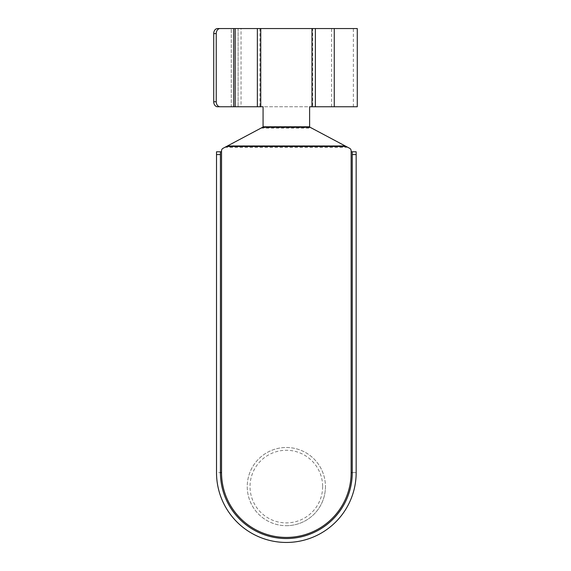 <?xml version="1.0" encoding="UTF-8"?>
<svg xmlns="http://www.w3.org/2000/svg" width="571" height="571" viewBox="0 0 571 571"><rect width="100%" height="100%" fill="white"/><g stroke="black" fill="none" stroke-linecap="round" stroke-linejoin="round"><path stroke-width="0.43" stroke-dasharray="2.85 2.14" d="M311.973 28.55L311.973 106.756L312.722 106.756L312.722 28.55L259.948 28.55L259.948 106.756L263.067 106.756L263.067 127.026L223.025 148.317A2.791 2.791 0 0 0 221.541 150.78L221.541 151.779L216.516 151.779L216.516 472.624A69.826 69.826 0 0 0 286.335 542.45A69.826 69.826 0 0 0 356.161 472.624L356.161 151.779L351.136 151.779L351.136 472.624A64.794 64.794 0 0 1 286.335 537.425A64.794 64.794 0 0 1 221.541 472.624L221.541 151.779M311.973 106.756L309.61 106.756L309.61 127.026L310.774 127.647L261.896 127.647M312.722 28.55L259.948 28.55M357.282 28.55L217.572 28.55L231.276 28.55L231.276 106.756L238.121 106.756L231.276 106.756L231.276 28.55M261.011 128.118L311.666 128.118L346.861 146.833L225.809 146.833M286.335 525.691A39.099 39.099 0 0 0 325.441 486.592A39.099 39.099 0 0 0 286.335 447.493A39.099 39.099 0 0 0 247.236 486.592A39.099 39.099 0 0 0 286.335 525.691M224.924 147.304L347.753 147.304L349.652 148.317A2.791 2.791 0 0 1 351.136 150.78L351.136 151.779M325.441 486.592A39.099 39.099 0 0 1 266.785 520.452A39.099 39.099 0 0 1 266.785 452.732A39.099 39.099 0 0 1 325.441 486.592M322.644 486.592A36.308 36.308 0 0 1 268.184 518.033A36.308 36.308 0 0 1 268.184 455.144A36.308 36.308 0 0 1 322.644 486.592M347.753 147.304L346.861 146.833M311.666 128.118L310.774 127.647M312.722 106.756L238.121 106.756L241.055 106.756L241.055 28.55M217.572 28.55A5.025 3.854 -90 0 0 213.718 33.575L216.238 33.575A5.025 3.854 90 0 1 220.085 28.55M233.789 28.55L233.789 106.756L220.085 106.756A5.025 3.854 90 0 1 216.238 101.724L213.718 101.724L213.718 33.575M213.718 101.724A5.025 3.854 -90 0 0 217.572 106.756L220.085 106.756M216.238 101.724L216.238 33.575M357.282 106.756L235.309 106.756L235.309 28.55M233.789 106.756L235.309 106.756M259.948 106.756L241.055 106.756M217.572 106.756L231.276 106.756M352.25 151.779L352.25 472.624A65.915 65.915 0 0 1 286.335 538.539A65.915 65.915 0 0 1 220.427 472.624L220.427 151.779M260.704 106.756L260.704 28.55M221.541 472.624L216.516 472.624A69.826 69.826 0 0 0 286.335 542.45A69.826 69.826 0 0 0 356.161 472.624L351.136 472.624M331.623 106.756L331.623 28.55M238.121 28.55L238.121 106.756L238.121 28.55M352.25 472.624A65.915 65.915 0 0 1 286.335 538.539A65.915 65.915 0 0 1 220.427 472.624M353.37 106.756L353.37 28.55"/><path stroke-width="0.86" d="M227.444 145.969L345.234 145.969L346.119 146.44L226.551 146.44L263.067 127.026L263.067 106.756L257.357 106.756L257.357 28.55L260.754 28.55L260.754 106.756M263.067 126.776L309.61 126.776L309.61 106.756L311.973 106.756L311.973 28.55L260.754 28.55M309.61 126.776L310.032 127.247L262.639 127.247M226.551 146.44L223.025 148.317A2.791 2.791 0 0 0 221.541 150.78L221.541 472.624A64.794 64.794 0 0 0 286.335 537.425A64.794 64.794 0 0 0 351.136 472.624L351.136 151.779L356.161 151.779L356.161 472.624A69.826 69.826 0 0 1 286.335 542.45A69.826 69.826 0 0 1 216.516 472.624L216.516 151.779L221.541 151.779M346.119 146.44L349.652 148.317A2.791 2.791 0 0 1 351.136 150.78L351.136 151.779M345.234 145.969L310.032 127.247M233.71 106.756L233.71 28.55L235.181 28.55L235.181 106.756L217.572 106.756A5.025 3.854 -90 0 1 213.718 101.724L213.718 33.575A5.025 3.854 -90 0 1 217.572 28.55L231.276 28.55M217.572 28.55L220.085 28.55A5.025 3.854 90 0 0 216.238 33.575L213.718 33.575M233.71 28.55L220.085 28.55M235.181 28.55L257.357 28.55M311.973 28.55L315.37 28.55L315.37 106.756L311.973 106.756M334.263 28.55L357.282 28.55L357.282 106.756L334.263 106.756L334.263 28.55L315.37 28.55M217.572 106.756L231.276 106.756M334.263 106.756L315.37 106.756M235.181 106.756L257.357 106.756M213.718 101.724L216.238 101.724L216.238 33.575M216.238 101.724A5.025 3.854 90 0 0 220.085 106.756M220.427 151.779L220.427 472.624A65.915 65.915 0 0 0 286.335 538.539A65.915 65.915 0 0 0 352.25 472.624L352.25 151.779M220.427 154.57L216.516 154.57M356.161 154.57L352.25 154.57M352.25 472.624L351.136 472.624M220.427 472.624L221.541 472.624"/></g></svg>
